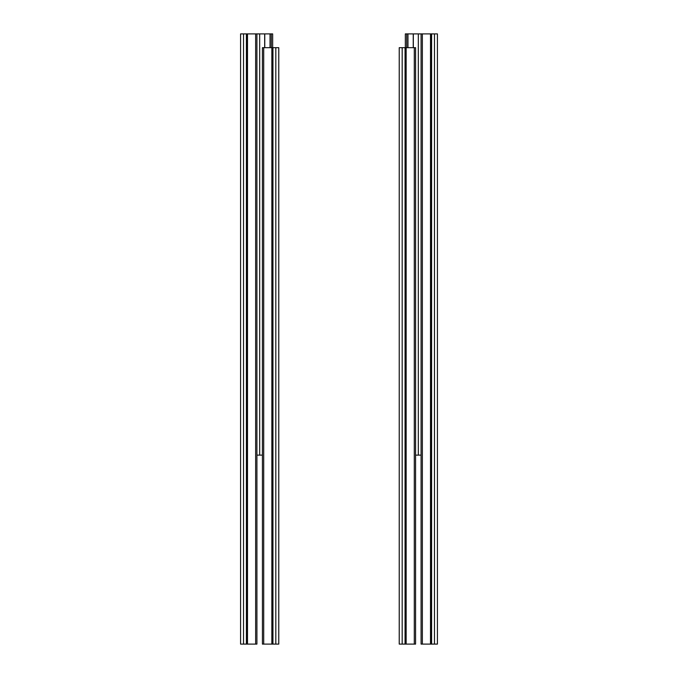 <?xml version="1.0" encoding="UTF-8"?>
<svg xmlns="http://www.w3.org/2000/svg" width="678" height="678" viewBox="0 0 678 678"><rect width="100%" height="100%" fill="white"/><g stroke="black" fill="none" stroke-linecap="round" stroke-linejoin="round"><path stroke-width="1.02" d="M243.529 644.1L246.402 644.1L246.402 33.9L240.58 33.9L240.58 644.1L243.529 644.1L243.529 33.9M262.428 455.133L259.674 455.133L259.674 33.9L256.92 33.9L256.92 644.1L247.411 644.1L247.411 33.9L246.402 33.9M246.402 644.1L247.411 644.1M256.92 33.9L247.411 33.9M262.428 47.68L271.937 47.68L271.937 644.1L262.428 644.1L262.428 47.68M272.946 47.68L272.946 644.1L278.768 644.1L278.768 47.68L271.937 47.68M272.946 644.1L271.937 644.1M259.674 455.133L256.92 455.133M264.767 47.68L264.767 33.9L259.674 33.9M264.767 33.9L271.31 33.9L271.31 47.68M272.666 47.68L272.666 33.9L271.31 33.9M437.42 644.1L431.598 644.1L431.598 33.9L437.42 33.9L437.42 644.1M430.589 644.1L430.589 33.9L421.08 33.9L421.08 644.1L431.598 644.1M430.589 33.9L431.598 33.9M399.232 47.68L405.054 47.68L405.054 644.1L399.232 644.1L399.232 47.68M406.063 47.68L406.063 644.1L415.572 644.1L415.572 47.68L405.054 47.68M406.063 644.1L405.054 644.1M405.334 47.68L405.334 33.9L406.69 33.9L406.69 47.68M407.97 47.68L407.97 33.9L406.69 33.9M407.97 33.9L418.326 33.9L418.326 455.133L415.572 455.133M421.08 33.9L418.326 33.9M421.08 455.133L418.326 455.133M255.64 644.1L255.64 33.9M247.495 644.1L247.495 33.9M263.708 47.68L263.708 644.1M271.853 47.68L271.853 644.1M275.819 47.68L275.819 644.1M264.674 47.68L264.674 33.9M270.03 47.68L270.03 33.9M434.471 644.1L434.471 33.9M430.505 644.1L430.505 33.9M422.36 644.1L422.36 33.9M402.181 47.68L402.181 644.1M406.147 47.68L406.147 644.1M414.292 47.68L414.292 644.1M413.233 47.68L413.233 33.9M413.326 47.68L413.326 33.9"/></g></svg>
